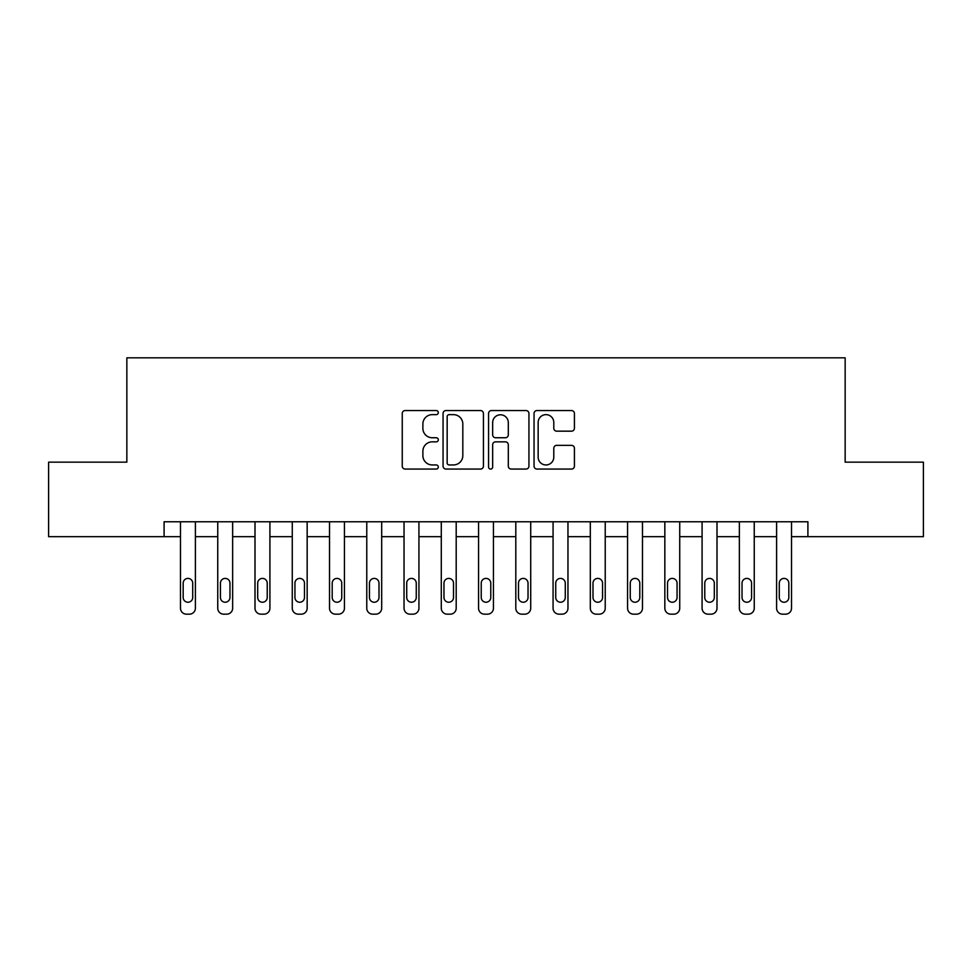 <?xml version="1.0" encoding="UTF-8"?>
<svg xmlns="http://www.w3.org/2000/svg" width="972" height="972" viewBox="0 0 972 972"><rect width="100%" height="100%" fill="white"/><g stroke="black" fill="none" stroke-linecap="round" stroke-linejoin="round"><path stroke-width="1.46" d="M438.311 412.59A2.053 2.053 0 0 0 436.27 410.548L405.178 410.548A2.928 2.928 0 0 0 402.25 413.465L402.25 466.135A2.928 2.928 0 0 0 405.178 469.063L436.27 469.063A2.053 2.053 0 0 0 438.311 467.01A2.053 2.053 0 0 0 436.27 464.956L432.236 464.956A9.368 9.368 0 0 1 422.881 455.601L422.881 451.215A9.368 9.368 0 0 1 432.236 441.847L436.27 441.847A2.053 2.053 0 0 0 438.311 439.806A2.053 2.053 0 0 0 436.27 437.752L432.236 437.752A9.368 9.368 0 0 1 422.881 428.397L422.881 423.999A9.368 9.368 0 0 1 432.236 414.643L436.27 414.643A2.053 2.053 0 0 0 438.311 412.59M571.5 431.167A2.928 2.928 0 0 0 574.428 428.239L574.428 413.465A2.928 2.928 0 0 0 571.5 410.548L536.981 410.548A2.928 2.928 0 0 0 534.053 413.465L534.053 466.135A2.928 2.928 0 0 0 536.981 469.063L571.5 469.063A2.928 2.928 0 0 0 574.428 466.135L574.428 448.286A2.928 2.928 0 0 0 571.5 445.358L556.725 445.358A2.928 2.928 0 0 0 553.797 448.286L553.797 457.132A7.825 7.825 0 0 1 545.972 464.956A7.825 7.825 0 0 1 538.148 457.132L538.148 422.468A7.825 7.825 0 0 1 545.972 414.643A7.825 7.825 0 0 1 553.797 422.468L553.797 428.239A2.928 2.928 0 0 0 556.725 431.167L571.5 431.167M164.098 536.666L48.6 536.666L48.6 462.15L126.846 462.15L126.846 357.83L845.154 357.83L845.154 462.15L923.4 462.15L923.4 536.666L807.902 536.666L807.902 521.77L164.098 521.77L164.098 536.666L180.488 536.666L180.488 608.205A5.966 5.966 0 0 0 186.454 614.17L189.431 614.17A5.966 5.966 0 0 0 195.396 608.205L195.396 536.666L217.752 536.666L217.752 608.205A5.966 5.966 0 0 0 223.706 614.17L226.695 614.17A5.966 5.966 0 0 0 232.648 608.205L232.648 536.666L255.004 536.666L255.004 608.205A5.966 5.966 0 0 0 260.97 614.17L263.947 614.17A5.966 5.966 0 0 0 269.912 608.205L269.912 536.666L292.268 536.666L292.268 608.205A5.966 5.966 0 0 0 298.222 614.17L301.199 614.17A5.966 5.966 0 0 0 307.164 608.205L307.164 536.666L329.52 536.666L329.52 608.205A5.966 5.966 0 0 0 335.486 614.17L338.463 614.17A5.966 5.966 0 0 0 344.428 608.205L344.428 536.666L366.772 536.666L366.772 608.205A5.966 5.966 0 0 0 372.738 614.17L375.714 614.17A5.966 5.966 0 0 0 381.68 608.205L381.68 536.666L404.036 536.666L404.036 608.205A5.966 5.966 0 0 0 409.99 614.17L412.978 614.17A5.966 5.966 0 0 0 418.932 608.205L418.932 536.666L441.288 536.666L441.288 608.205A5.966 5.966 0 0 0 447.254 614.17L450.23 614.17A5.966 5.966 0 0 0 456.196 608.205L456.196 536.666L478.552 536.666L478.552 608.205A5.966 5.966 0 0 0 484.506 614.17L487.494 614.17A5.966 5.966 0 0 0 493.448 608.205L493.448 536.666L515.804 536.666L515.804 608.205A5.966 5.966 0 0 0 521.77 614.17L524.746 614.17A5.966 5.966 0 0 0 530.712 608.205L530.712 536.666L553.068 536.666L553.068 608.205A5.966 5.966 0 0 0 559.022 614.17L562.01 614.17A5.966 5.966 0 0 0 567.964 608.205L567.964 536.666L590.32 536.666L590.32 608.205A5.966 5.966 0 0 0 596.286 614.17L599.262 614.17A5.966 5.966 0 0 0 605.228 608.205L605.228 536.666L627.572 536.666L627.572 608.205A5.966 5.966 0 0 0 633.537 614.17L636.514 614.17A5.966 5.966 0 0 0 642.48 608.205L642.48 536.666L664.836 536.666L664.836 608.205A5.966 5.966 0 0 0 670.802 614.17L673.778 614.17A5.966 5.966 0 0 0 679.732 608.205L679.732 536.666L702.088 536.666L702.088 608.205A5.966 5.966 0 0 0 708.053 614.17L711.03 614.17A5.966 5.966 0 0 0 716.996 608.205L716.996 536.666L739.352 536.666L739.352 608.205A5.966 5.966 0 0 0 745.305 614.17L748.294 614.17A5.966 5.966 0 0 0 754.248 608.205L754.248 536.666L776.604 536.666L776.604 608.205A5.966 5.966 0 0 0 782.569 614.17L785.546 614.17A5.966 5.966 0 0 0 791.512 608.205L791.512 521.77M483.436 413.465A2.928 2.928 0 0 0 480.52 410.548L445.99 410.548A2.928 2.928 0 0 0 443.062 413.465L443.062 466.135A2.928 2.928 0 0 0 445.99 469.063L480.52 469.063A2.928 2.928 0 0 0 483.436 466.135L483.436 413.465M491.48 410.548L526.01 410.548A2.928 2.928 0 0 1 528.938 413.465L528.938 466.135A2.928 2.928 0 0 1 526.01 469.063L511.236 469.063A2.928 2.928 0 0 1 508.307 466.135L508.307 444.775A2.928 2.928 0 0 0 505.379 441.847L495.586 441.847A2.928 2.928 0 0 0 492.658 444.775L492.658 467.01A2.053 2.053 0 0 1 490.605 469.063A2.053 2.053 0 0 1 488.564 467.01L488.564 413.465A2.928 2.928 0 0 1 491.48 410.548M791.512 608.205L791.512 536.666L807.902 536.666M449.21 414.643A2.053 2.053 0 0 0 447.156 416.684L447.156 462.915A2.053 2.053 0 0 0 449.21 464.956L453.45 464.956A9.368 9.368 0 0 0 462.818 455.601L462.818 423.999A9.368 9.368 0 0 0 453.45 414.643L449.21 414.643M508.307 422.613A7.825 7.825 0 0 0 500.483 414.789A7.825 7.825 0 0 0 492.658 422.613L492.658 434.824A2.928 2.928 0 0 0 495.586 437.752L505.379 437.752A2.928 2.928 0 0 0 508.307 434.824L508.307 422.613M195.396 521.77L195.396 608.205M180.488 521.77L180.488 608.205M192.711 597.476A4.775 4.775 0 0 1 187.936 602.239A4.775 4.775 0 0 1 183.173 597.476L183.173 583.164A4.775 4.775 0 0 1 187.936 578.401A4.775 4.775 0 0 1 192.711 583.164L192.711 597.476M186.454 614.17L189.431 614.17M232.648 521.77L232.648 608.205M217.752 521.77L217.752 608.205M229.963 597.476A4.775 4.775 0 0 1 225.2 602.239A4.775 4.775 0 0 1 220.425 597.476L220.425 583.164A4.775 4.775 0 0 1 225.2 578.401A4.775 4.775 0 0 1 229.963 583.164L229.963 597.476M223.706 614.17L226.695 614.17M269.912 521.77L269.912 608.205M255.004 521.77L255.004 608.205M267.227 597.476A4.775 4.775 0 0 1 262.452 602.239A4.775 4.775 0 0 1 257.689 597.476L257.689 583.164A4.775 4.775 0 0 1 262.452 578.401A4.775 4.775 0 0 1 267.227 583.164L267.227 597.476M260.97 614.17L263.947 614.17M307.164 521.77L307.164 608.205M292.268 521.77L292.268 608.205M304.479 597.476A4.775 4.775 0 0 1 299.716 602.239A4.775 4.775 0 0 1 294.941 597.476L294.941 583.164A4.775 4.775 0 0 1 299.716 578.401A4.775 4.775 0 0 1 304.479 583.164L304.479 597.476M298.222 614.17L301.199 614.17M344.428 521.77L344.428 608.205M329.52 521.77L329.52 608.205M341.743 597.476A4.775 4.775 0 0 1 336.968 602.239A4.775 4.775 0 0 1 332.205 597.476L332.205 583.164A4.775 4.775 0 0 1 336.968 578.401A4.775 4.775 0 0 1 341.743 583.164L341.743 597.476M335.486 614.17L338.463 614.17M381.68 521.77L381.68 608.205M366.772 521.77L366.772 608.205M378.995 597.476A4.775 4.775 0 0 1 374.232 602.239A4.775 4.775 0 0 1 369.457 597.476L369.457 583.164A4.775 4.775 0 0 1 374.232 578.401A4.775 4.775 0 0 1 378.995 583.164L378.995 597.476M372.738 614.17L375.714 614.17M418.932 521.77L418.932 608.205M404.036 521.77L404.036 608.205M416.259 597.476A4.775 4.775 0 0 1 411.484 602.239A4.775 4.775 0 0 1 406.721 597.476L406.721 583.164A4.775 4.775 0 0 1 411.484 578.401A4.775 4.775 0 0 1 416.259 583.164L416.259 597.476M409.99 614.17L412.978 614.17M456.196 521.77L456.196 608.205M441.288 521.77L441.288 608.205M453.511 597.476A4.775 4.775 0 0 1 448.748 602.239A4.775 4.775 0 0 1 443.973 597.476L443.973 583.164A4.775 4.775 0 0 1 448.748 578.401A4.775 4.775 0 0 1 453.511 583.164L453.511 597.476M447.254 614.17L450.23 614.17M493.448 521.77L493.448 608.205M478.552 521.77L478.552 608.205M490.775 597.476A4.775 4.775 0 0 1 486 602.239A4.775 4.775 0 0 1 481.225 597.476L481.225 583.164A4.775 4.775 0 0 1 486 578.401A4.775 4.775 0 0 1 490.775 583.164L490.775 597.476M484.506 614.17L487.494 614.17M530.712 521.77L530.712 608.205M515.804 521.77L515.804 608.205M528.027 597.476A4.775 4.775 0 0 1 523.252 602.239A4.775 4.775 0 0 1 518.489 597.476L518.489 583.164A4.775 4.775 0 0 1 523.252 578.401A4.775 4.775 0 0 1 528.027 583.164L528.027 597.476M521.77 614.17L524.746 614.17M567.964 521.77L567.964 608.205M553.068 521.77L553.068 608.205M565.279 597.476A4.775 4.775 0 0 1 560.516 602.239A4.775 4.775 0 0 1 555.741 597.476L555.741 583.164A4.775 4.775 0 0 1 560.516 578.401A4.775 4.775 0 0 1 565.279 583.164L565.279 597.476M559.022 614.17L562.01 614.17M605.228 521.77L605.228 608.205M590.32 521.77L590.32 608.205M602.543 597.476A4.775 4.775 0 0 1 597.768 602.239A4.775 4.775 0 0 1 593.005 597.476L593.005 583.164A4.775 4.775 0 0 1 597.768 578.401A4.775 4.775 0 0 1 602.543 583.164L602.543 597.476M596.286 614.17L599.262 614.17M642.48 521.77L642.48 608.205M627.572 521.77L627.572 608.205M639.795 597.476A4.775 4.775 0 0 1 635.032 602.239A4.775 4.775 0 0 1 630.257 597.476L630.257 583.164A4.775 4.775 0 0 1 635.032 578.401A4.775 4.775 0 0 1 639.795 583.164L639.795 597.476M633.537 614.17L636.514 614.17M679.732 521.77L679.732 608.205M664.836 521.77L664.836 608.205M677.059 597.476A4.775 4.775 0 0 1 672.284 602.239A4.775 4.775 0 0 1 667.521 597.476L667.521 583.164A4.775 4.775 0 0 1 672.284 578.401A4.775 4.775 0 0 1 677.059 583.164L677.059 597.476M670.802 614.17L673.778 614.17M716.996 521.77L716.996 608.205M702.088 521.77L702.088 608.205M714.311 597.476A4.775 4.775 0 0 1 709.548 602.239A4.775 4.775 0 0 1 704.773 597.476L704.773 583.164A4.775 4.775 0 0 1 709.548 578.401A4.775 4.775 0 0 1 714.311 583.164L714.311 597.476M708.053 614.17L711.03 614.17M754.248 521.77L754.248 608.205M739.352 521.77L739.352 608.205M751.575 597.476A4.775 4.775 0 0 1 746.8 602.239A4.775 4.775 0 0 1 742.037 597.476L742.037 583.164A4.775 4.775 0 0 1 746.8 578.401A4.775 4.775 0 0 1 751.575 583.164L751.575 597.476M745.305 614.17L748.294 614.17M776.604 521.77L776.604 608.205M788.827 597.476A4.775 4.775 0 0 1 784.064 602.239A4.775 4.775 0 0 1 779.289 597.476L779.289 583.164A4.775 4.775 0 0 1 784.064 578.401A4.775 4.775 0 0 1 788.827 583.164L788.827 597.476M782.569 614.17L785.546 614.17"/></g></svg>
